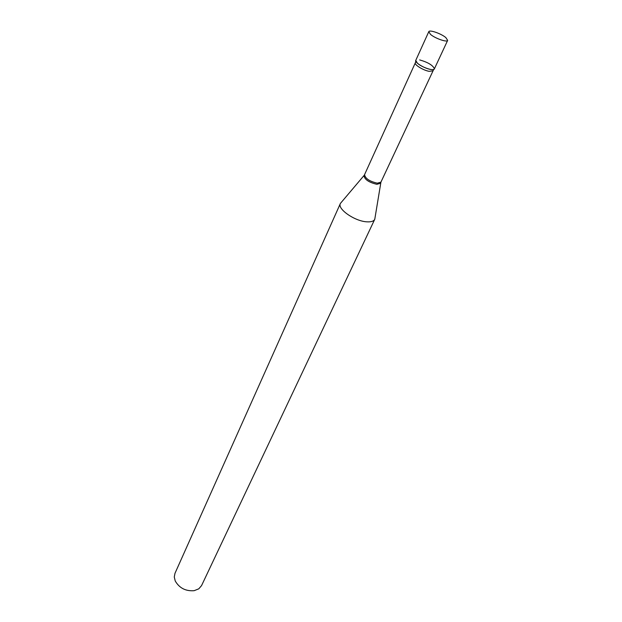 <?xml version="1.0" encoding="UTF-8"?>
<svg xmlns="http://www.w3.org/2000/svg" width="622" height="622" viewBox="0 0 622 622"><rect width="100%" height="100%" fill="white"/><g stroke="black" fill="none" stroke-linecap="round" stroke-linejoin="round"><path stroke-width="0.93" d="M430.525 34.397L428.783 31.691C429.359 29.475 441.239 33.611 445.857 37.608L447.661 40.376C447.125 42.599 435.089 38.408 430.525 34.397M447.661 40.376L434.343 68.941C433.721 71.336 421.825 67.331 417.401 63.211L415.76 60.396L428.783 31.691M419.656 59.906C427.92 62.286 432.834 65.232 434.405 68.754C434.172 69.61 432.881 69.835 430.541 69.431C424.142 68.412 413.925 61.982 415.861 60.233M375.05 217.576L374.755 219.294L201.575 585.566L198.799 588.824L194.134 590.69C185.651 591.32 179.354 588.078 175.233 580.971L174.277 577.006L174.976 573.336L340.382 203.487L341.486 202.142M374.755 219.294C373.752 221.214 371.178 222.062 367.042 221.836C354.999 221.416 337.054 208.961 340.382 203.487M433.682 69.462L380.921 182.145L377.29 183.187C369.476 181.352 365.238 178.498 364.57 174.626L364.29 175.147M380.711 182.697L380.586 183.241L376.893 184.306C368.939 182.44 364.624 179.54 363.963 175.591L340.421 203.402M432.772 70.861L429.196 71.336C423.395 70.418 414.065 64.68 415.325 62.83L364.57 174.626M380.921 182.145L374.786 219.208M415.791 61.236L415.325 62.83"/></g></svg>
